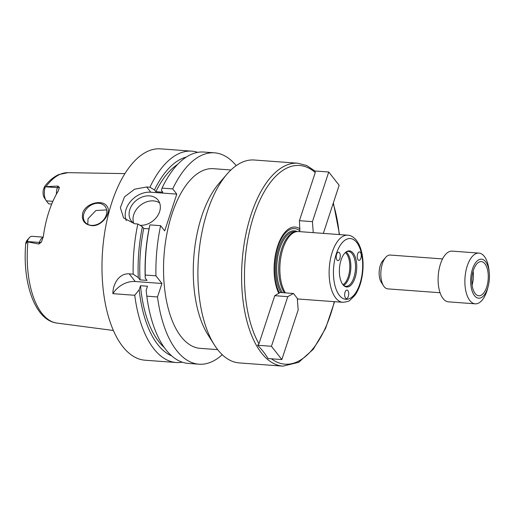 <?xml version="1.0" encoding="UTF-8"?>
<svg xmlns="http://www.w3.org/2000/svg" width="515" height="515" viewBox="0 0 515 515"><rect width="100%" height="100%" fill="white"/><g stroke="black" fill="none" stroke-linecap="round" stroke-linejoin="round"><path stroke-width="0.77" d="M298.166 309.927L281.847 359.567L271.45 346.286L287.769 296.653L293.466 293.479L297.31 298.391L298.166 309.927M271.45 346.286L257.635 345.262C262.032 349.762 265.495 354.185 268.032 358.543L281.847 359.567M257.635 345.262L258.942 343.795L274.759 295.687L280.076 292.494L293.466 293.479M274.759 295.687L287.769 296.653M299.865 231.653L299.421 220.684L315.238 172.577L314.935 170.993L328.75 172.01L339.147 185.291L323.336 233.385M300.033 228.956A37.885 18.025 94.2 0 0 277.656 246.138A37.885 18.025 94.2 0 0 278.84 293.415M299.801 230.778A36.301 17.272 94.2 0 0 277.894 246.891A36.301 17.272 94.2 0 0 279.381 292.88M313.249 232.638L312.431 221.65L328.75 172.01M299.421 220.684L312.431 221.65M357.384 258.253A4.236 2.015 -85.8 0 1 359.464 251.887A4.236 2.015 -85.8 0 1 359.567 251.887A4.236 2.015 -85.8 0 1 361.26 256.264A4.236 2.015 -85.8 0 1 358.942 260.339A4.236 2.015 -85.8 0 1 357.384 258.253M346.917 290.093A4.236 2.015 -85.8 0 1 347.001 290.093A4.236 2.015 -85.8 0 1 348.333 296.382A4.236 2.015 -85.8 0 1 346.376 298.552A4.236 2.015 -85.8 0 1 344.67 294.265A4.236 2.015 -85.8 0 1 346.917 290.093M339.874 258.485A4.236 2.015 -85.8 0 1 337.924 260.622A4.236 2.015 -85.8 0 1 336.379 258.562A4.236 2.015 -85.8 0 1 336.617 254.243A4.236 2.015 -85.8 0 1 338.548 252.17A4.236 2.015 -85.8 0 1 339.874 258.485M314.935 170.993L306.753 165.547L297.915 163.236L254.23 160.011A101.732 48.397 94.2 0 0 226.928 174.212L218.972 183.449A90.073 42.854 94.2 0 0 207.822 334.557L214.337 344.87A101.732 48.397 94.2 0 0 239.25 362.921L282.941 366.146L298.7 362.322L313.281 349.273L325.564 328.428L334.576 301.687M217.678 349.64L200.142 348.346A90.073 42.854 -85.8 0 1 164.034 255.363A90.073 42.854 -85.8 0 1 213.397 168.688L230.932 169.982M226.928 174.212A101.732 48.397 94.2 0 0 214.337 344.87M297.4 299.588A37.885 18.025 94.2 0 0 298.069 298.99M347.747 235.188A33.642 16.01 94.2 0 0 329.304 267.562A33.642 16.01 94.2 0 0 342.79 302.292C347.013 301.848 349.408 301.159 349.981 300.226L354.732 295.539C357.217 292.134 359.187 287.904 360.648 282.857C362.966 274.534 363.622 266.062 362.605 257.442C361.916 252.015 360.552 247.38 358.511 243.524L356.464 240.351C353.483 236.919 350.58 235.194 347.747 235.188L298.481 231.55A33.642 16.01 94.2 0 0 296.144 231.731L294.754 232.053A33.224 15.804 94.2 0 0 279.639 257.358A33.224 15.804 94.2 0 0 284.409 292.81M296.144 231.731A33.642 16.01 94.2 0 0 280.894 257.03A33.642 16.01 94.2 0 0 285.413 292.887M353.219 253.245A18.096 8.607 94.2 0 0 346.64 251.603A18.096 8.607 94.2 0 0 339.475 268.309A18.096 8.607 94.2 0 0 344.11 285.889A18.096 8.607 94.2 0 0 355.447 276.555A18.096 8.607 94.2 0 0 353.219 253.245M343.717 285.542A17.484 8.317 94.2 0 0 345.842 286.314A17.484 8.317 94.2 0 0 354.88 273.632A17.484 8.317 94.2 0 0 352.118 253.708A17.484 8.317 94.2 0 0 348.417 251.436A17.484 8.317 94.2 0 0 346.202 251.887M343.595 285.432A17.484 8.317 94.2 0 0 350.612 270.839A17.484 8.317 94.2 0 0 347.471 253.367A17.484 8.317 94.2 0 0 346.067 251.983M342.977 284.737A16.956 8.066 94.2 0 0 349.588 270.484A16.956 8.066 94.2 0 0 346.511 253.766A16.956 8.066 94.2 0 0 345.346 252.575M91.651 225.622C84.409 224.559 81.422 220.343 82.69 212.978C85.986 202.878 102.234 199.459 106.599 205.788C112.643 212.045 101.622 227.031 91.651 225.622M83.945 213.5A12.714 9.907 -38.1 0 0 85.084 222.165A12.714 9.907 -38.1 0 0 101.21 222.126A12.714 9.907 -38.1 0 0 105.112 206.483A12.714 9.907 -38.1 0 0 93.73 203.959A12.714 9.907 -38.1 0 0 83.945 213.5M106.657 209.914L95.932 210.5L88.026 218.721L87.795 224.366M51.719 204.049L48.655 203.824L46.337 200.863L52.865 201.346M45.307 186.733L45.288 186.791A10.345 4.918 94.2 0 0 45.989 200.367L44.213 197.56A7.165 3.405 -85.8 0 1 43.247 190.164L44.708 186.366L45.307 186.733L57.905 186.057L57.371 187.679A10.345 4.918 94.2 0 0 56.579 191.245A10.345 4.918 94.2 0 0 56.405 194.181M27.269 241.587C26.156 243.737 25.686 244.136 25.853 242.79L26.465 241.2A7.165 3.405 -85.8 0 1 27.102 240.286L29.271 237.763A10.345 4.918 94.2 0 0 27.289 241.535L27.926 241.908A75.441 35.889 94.2 0 0 56.914 323.072C34.75 320.343 22.248 282.516 25.75 243.376L27.289 241.535L39.372 242.423L38.844 244.046L27.926 241.908M43.228 237.145L32.046 236.321A10.345 4.918 94.2 0 0 29.271 237.763M45.989 200.367A10.345 4.918 94.2 0 0 46.337 200.863M38.844 244.046L41.406 242.095L43.324 236.546A76.297 36.301 94.2 0 1 58.337 190.885L59.405 187.351L57.905 186.057M161.942 283.488L157.513 296.962L146.82 296.17L146.151 290.26L147.477 286.224L140.505 285.709L139.179 289.745L134.743 295.282L112.894 293.666C112.727 284.409 118.92 273.085 129.239 273.851L133.173 274.141L138.271 277.585L140.067 279.877L147.039 280.392L145.243 278.1L145.249 275.029L155.942 275.821L161.942 283.488L135.239 281.512A21.192 16.519 -38.1 0 0 112.894 293.666M149.035 228.847L143.749 228.46L142.391 226.722L137.853 223.993L134.595 223.755L123.6 217.98L120.356 207.667L124.553 196.794L134.627 189.185L146.678 186.984L149.936 187.228L154.481 189.951L155.839 191.689L162.811 192.204L161.453 190.466L162.013 188.117L172.705 188.908L176.793 194.123L164.703 230.894L160.622 225.673A105.968 50.419 94.2 0 0 155.942 275.821M160.622 225.673L149.923 224.881A105.968 50.419 94.2 0 0 145.249 275.029M146.82 296.17A105.968 50.419 94.2 0 0 188.278 363.41L198.97 364.195A105.968 50.419 94.2 0 0 222.255 354.719M157.513 296.962A105.968 50.419 94.2 0 0 198.97 364.195M149.923 224.881L149.363 227.237A100.927 48.017 94.2 0 0 145.243 278.1M143.749 228.46A97.49 46.382 94.2 0 0 140.067 279.877M140.505 285.709A97.49 46.382 94.2 0 0 164.176 347.38M142.391 226.722A100.927 48.017 94.2 0 0 138.271 277.585M139.179 289.745A100.927 48.017 94.2 0 0 171.656 355.859M137.853 223.993A105.968 50.419 94.2 0 0 133.173 274.141M197.779 152.363A105.968 50.419 94.2 0 0 191.799 151.153A105.968 50.419 94.2 0 0 149.936 187.228M191.799 151.153L160.654 148.854A105.968 50.419 94.2 0 0 102.575 250.824A105.968 50.419 94.2 0 0 145.056 360.217L176.201 362.515A105.968 50.419 94.2 0 0 182.297 362.2M134.743 295.282A105.968 50.419 94.2 0 0 176.201 362.515M159.644 202.955A16.956 13.216 -38.1 0 0 140.505 205.202A16.956 13.216 -38.1 0 0 133.733 223.24M134.557 223.748A16.956 13.216 141.9 0 1 131.37 221.038A16.956 13.216 141.9 0 1 136.578 200.18A16.956 13.216 141.9 0 1 158.073 200.135A16.956 13.216 141.9 0 1 159.592 211.684A16.956 13.216 141.9 0 1 140.035 225.306M176.793 194.123L150.766 192.204A21.192 16.519 -38.1 0 0 130.752 201.191A21.192 16.519 -38.1 0 0 126.265 220.626M236.211 165.63A105.968 50.419 94.2 0 0 214.568 152.833A105.968 50.419 94.2 0 0 172.705 188.908M186.327 157.075A100.927 48.017 94.2 0 0 154.481 189.951M177.681 164.362A97.49 46.382 94.2 0 0 155.839 191.689M214.568 152.833L203.876 152.047A105.968 50.419 94.2 0 0 162.013 188.117M489.25 272.506L489.038 270.433A25.435 12.103 94.2 0 0 484.332 256.406A25.435 12.103 94.2 0 0 478.95 253.103L452.176 251.127A25.435 12.103 94.2 0 0 438.239 275.602A25.435 12.103 94.2 0 0 448.436 301.854L475.203 303.831A25.435 12.103 94.2 0 0 487.731 288.168L488.246 286.147A19.557 9.302 94.2 0 0 489.25 272.506A19.557 9.302 94.2 0 0 485.632 261.723A19.557 9.302 94.2 0 0 472.274 269.751A19.557 9.302 94.2 0 0 475.12 296.395A19.557 9.302 94.2 0 0 488.246 286.147M478.95 253.103A25.435 12.103 94.2 0 0 465.013 277.579A25.435 12.103 94.2 0 0 475.203 303.831M484.937 263.828A17.13 8.15 94.2 0 0 481.313 261.601A17.13 8.15 94.2 0 0 471.927 278.087A17.13 8.15 94.2 0 0 478.789 295.771A17.13 8.15 94.2 0 0 487.647 283.347A17.13 8.15 94.2 0 0 484.937 263.828M472.107 285.033A17.13 8.15 94.2 0 0 473.124 271.238M442.559 258.916L390.209 255.054A16.956 8.066 94.2 0 0 385.658 257.423L382.761 260.783A12.714 6.051 94.2 0 0 381.19 282.111L383.559 285.864A16.956 8.066 94.2 0 0 387.711 288.87L440.068 292.732M385.658 257.423A16.956 8.066 94.2 0 0 383.559 285.864M315.238 172.577A99.607 47.393 94.2 0 0 253.811 215.682A99.607 47.393 94.2 0 0 258.942 343.795M297.915 163.236A101.732 48.397 94.2 0 0 242.159 261.131A101.732 48.397 94.2 0 0 282.941 366.146M271.444 358.794A99.607 47.393 94.2 0 0 334.293 301.661M339.25 234.557A99.607 47.393 94.2 0 0 333.16 203.502M297.219 231.557A34.067 16.21 94.2 0 0 277.823 251.14A34.067 16.21 94.2 0 0 280.952 292.559M295.913 231.782L295.101 231.724A33.224 15.804 94.2 0 0 278.119 254.893A33.224 15.804 94.2 0 0 282.452 292.668M356.747 242.52A30.469 14.497 94.2 0 0 333.52 269.139A30.469 14.497 94.2 0 0 353.908 295.172A30.469 14.497 94.2 0 0 356.747 242.52M44.708 186.366C48.951 180.81 53.663 176.87 58.839 174.559L68.019 172.66A75.441 35.889 94.2 0 0 46.138 186.52M43.196 237.331A10.345 4.918 94.2 0 0 40.698 239.539A10.345 4.918 94.2 0 0 39.372 242.423A4.236 1.725 -161.8 0 0 41.406 242.095M43.852 188.046L45.288 186.791L57.371 187.679A4.236 1.725 18.2 0 0 59.405 187.351M135.239 281.512L129.239 273.851M150.766 192.204L146.678 186.984M339.533 234.576L333.366 202.871M297.355 298.938L342.79 302.292M56.914 323.072L113.371 330.482M68.019 172.66L124.945 173.619"/></g></svg>
